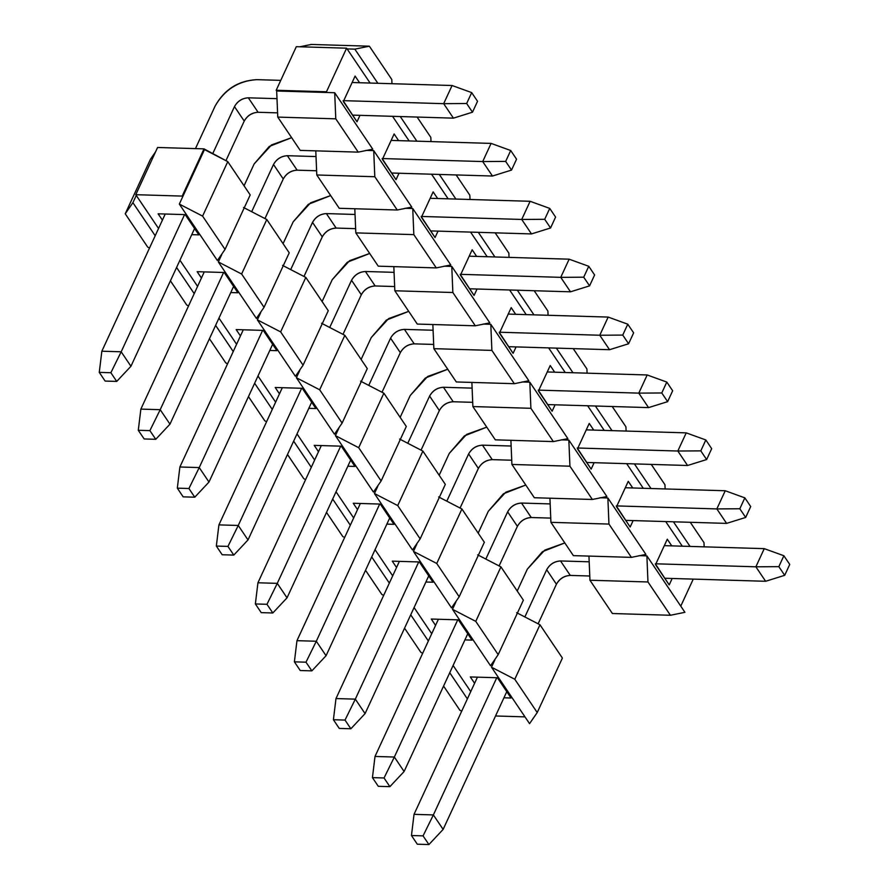 <?xml version="1.0" encoding="UTF-8"?>
<svg xmlns="http://www.w3.org/2000/svg" width="889" height="889" viewBox="0 0 889 889"><rect width="100%" height="100%" fill="white"/><g stroke="black" fill="none" stroke-linecap="round" stroke-linejoin="round"><path stroke-width="1.33" d="M470.737 691.62L453.101 665.461L470.737 691.62M449.745 672.729L467.381 698.887L449.745 672.729M495.54 715.978L524.977 716.867L495.54 715.978M494.862 659.949L491.506 667.217L494.862 659.949M455.846 602.053L452.49 609.321L455.846 602.053M416.819 544.168L413.463 551.424L416.819 544.168M377.792 486.272L374.436 493.539L377.792 486.272M338.776 428.376L335.42 435.643L338.776 428.376M299.749 370.491L296.393 377.747L299.749 370.491M260.721 312.595L257.365 319.862L260.721 312.595M221.705 254.698L218.338 261.966L221.705 254.698M182.678 196.813L182.189 196.091L135.773 194.691L158.553 228.484L135.773 194.691L182.189 196.091L182.678 196.813L204.492 149.585L204.003 148.863L182.189 196.091L204.003 148.863L157.586 147.474L135.773 194.691L157.586 147.474L204.003 148.863L227.773 161.631L250.209 194.924L225.039 249.409L217.372 260.521L179.322 204.081L182.678 196.813L179.322 204.081L217.372 260.521L225.039 249.409L202.592 216.116L179.322 204.081L202.592 216.116L227.773 161.631L204.492 149.585L182.678 196.813M179.934 260.221L197.569 286.38L179.934 260.221M218.961 318.106L236.596 344.265L218.961 318.106M257.988 376.003L275.623 402.161L257.988 376.003M297.015 433.899L314.639 460.058L297.015 433.899M336.031 491.784L353.666 517.943L336.031 491.784M375.058 549.68L392.694 575.839L375.058 549.68M414.085 607.565L431.71 633.735L414.085 607.565M162.398 220.15L158.12 213.805L185.201 214.616L198.858 234.874L191.746 234.663L198.858 234.874L185.201 214.616L158.12 213.805L162.398 220.15M201.425 278.035L197.147 271.69L224.228 272.501L237.885 292.77L230.773 292.559L237.885 292.77L224.228 272.501L197.147 271.69L201.425 278.035M240.452 335.931L236.174 329.586L263.244 330.397L276.912 350.655L269.8 350.444L276.912 350.655L263.244 330.397L236.174 329.586L240.452 335.931M279.468 393.827L275.201 387.482L302.271 388.293L315.928 408.551L308.816 408.34L315.928 408.551L302.271 388.293L275.201 387.482L279.468 393.827M318.495 451.712L314.217 445.367L341.298 446.178L354.955 466.447L347.843 466.225L354.955 466.447L341.298 446.178L314.217 445.367L318.495 451.712M357.522 509.608L353.244 503.263L380.314 504.074L393.983 524.332L386.871 524.121L393.983 524.332L380.314 504.074L353.244 503.263L357.522 509.608M396.55 567.504L392.271 561.148L419.341 561.959L432.999 582.228L425.887 582.017L432.999 582.228L419.341 561.959L392.271 561.148L396.55 567.504M435.566 625.389L431.287 619.044L458.368 619.855L472.026 640.113L464.914 639.902L472.026 640.113L458.368 619.855L431.287 619.044L435.566 625.389M474.593 683.285L470.314 676.94L497.396 677.751L511.053 698.009L503.941 697.798L511.053 698.009L497.396 677.751L470.314 676.94L474.593 683.285M443.578 686.075L459.857 710.222L461.702 711.178L459.857 710.222L443.578 686.075M529.555 723.657L491.506 667.217L529.555 723.657L537.223 712.545L529.555 723.657M490.528 665.761L452.49 609.321L490.528 665.761L498.196 654.648L490.528 665.761M451.512 607.876L413.463 551.424L451.512 607.876L459.18 596.763L451.512 607.876M412.485 549.98L374.436 493.539L412.485 549.98L420.153 538.867L412.485 549.98M373.458 492.084L335.42 435.643L373.458 492.084L381.125 480.971L373.458 492.084M334.442 434.199L296.393 377.747L334.442 434.199L342.109 423.086L334.442 434.199M295.415 376.303L257.365 319.862L295.415 376.303L303.082 365.19L295.415 376.303M256.388 318.418L218.338 261.966L256.388 318.418L264.055 307.294L256.388 318.418M136.261 195.424L132.905 202.681L155.197 235.752L132.905 202.681L136.261 195.424M176.578 267.478L194.213 293.648L176.578 267.478M215.605 325.374L233.24 351.533L215.605 325.374M254.632 383.27L272.267 409.429L254.632 383.27M293.648 441.155L311.283 467.314L293.648 441.155M332.675 499.051L350.31 525.21L332.675 499.051M371.702 556.947L389.338 583.106L371.702 556.947M410.729 614.832L428.354 640.991L410.729 614.832M150.408 159.309L155.586 151.808L150.408 159.309L125.238 213.793L132.905 202.681L125.238 213.793L147.674 247.086L149.519 248.042L147.674 247.086L125.238 213.793L150.408 159.309M243.519 207.481L266.8 219.527L289.236 252.809L264.055 307.294L241.619 274.012L218.338 261.966L241.619 274.012L266.8 219.527L243.519 207.481M282.546 265.378L305.816 277.412L328.263 310.706L303.082 365.19L280.646 331.897L257.365 319.862L280.646 331.897L305.816 277.412L282.546 265.378M321.562 323.263L344.843 335.309L367.279 368.602L342.109 423.086L319.673 389.793L296.393 377.747L319.673 389.793L344.843 335.309L321.562 323.263M360.59 381.159L383.87 393.205L406.306 426.487L381.125 480.971L358.689 447.689L335.42 435.643L358.689 447.689L383.87 393.205L360.59 381.159M399.617 439.055L422.886 451.09L445.333 484.383L420.153 538.867L397.716 505.574L374.436 493.539L397.716 505.574L422.886 451.09L399.617 439.055M438.633 496.94L461.913 508.986L484.349 542.268L459.18 596.763L436.743 563.47L413.463 551.424L436.743 563.47L461.913 508.986L438.633 496.94M477.66 554.836L500.94 566.882L523.377 600.164L498.196 654.648L475.759 621.367L452.49 609.321L475.759 621.367L500.94 566.882L477.66 554.836M516.687 612.721L539.967 624.767L562.404 658.06L537.223 712.545L514.787 679.252L491.506 667.217L514.787 679.252L539.967 624.767L516.687 612.721M170.421 280.824L186.701 304.983L188.535 305.927L186.701 304.983L170.421 280.824M209.437 338.72L225.717 362.868L227.562 363.823L225.717 362.868L209.437 338.72M248.464 396.605L264.744 420.764L266.589 421.719L264.744 420.764L248.464 396.605M287.491 454.501L303.771 478.66L305.605 479.604L303.771 478.66L287.491 454.501M326.507 512.397L342.787 536.545L344.632 537.501L342.787 536.545L326.507 512.397M365.535 570.282L381.814 594.441L383.659 595.386L381.814 594.441L365.535 570.282M404.562 628.179L420.841 652.326L422.675 653.282L420.841 652.326L404.562 628.179M250.209 194.924L227.773 161.631L202.592 216.116L225.039 249.409L250.209 194.924M289.236 252.809L266.8 219.527L241.619 274.012L264.055 307.294L289.236 252.809M328.263 310.706L305.816 277.412L280.646 331.897L303.082 365.19L328.263 310.706M367.279 368.602L344.843 335.309L319.673 389.793L342.109 423.086L367.279 368.602M406.306 426.487L383.87 393.205L358.689 447.689L381.125 480.971L406.306 426.487M445.333 484.383L422.886 451.09L397.716 505.574L420.153 538.867L445.333 484.383M484.349 542.268L461.913 508.986L436.743 563.47L459.18 596.763L484.349 542.268M523.377 600.164L500.94 566.882L475.759 621.367L498.196 654.648L523.377 600.164M562.404 658.06L539.967 624.767L514.787 679.252L537.223 712.545L562.404 658.06M639.147 555.636L646.881 555.869L684.93 612.31L646.881 555.869L639.147 555.636M680.763 606.131L693.253 579.106L680.763 606.131M682.308 546.19L665.705 521.565L682.308 546.19M643.28 488.294L626.678 463.669L643.28 488.294M604.253 430.398L587.651 405.773L604.253 430.398M565.226 372.513L548.635 347.888L565.226 372.513M526.21 314.617L509.608 289.992L526.21 314.617M487.183 256.732L470.581 232.096L487.183 256.732M448.156 198.836L431.565 174.211L448.156 198.836M409.14 140.94L392.538 116.315L409.14 140.94M370.113 83.055L346.61 48.184L326.474 91.778L326.963 92.5L326.474 91.778L346.61 48.184L370.113 83.055M357.011 121.771L343.354 101.513L355.1 76.076L359.578 82.733L355.1 76.076L343.354 101.513L357.011 121.771L343.11 100.657L357.011 121.771L359.978 115.337L357.011 121.771M396.027 179.667L382.37 159.398L394.127 133.972L398.605 140.629L394.127 133.972L382.37 159.398L396.027 179.667L382.137 158.542L396.027 179.667L399.005 173.233L396.027 179.667M435.054 237.552L421.397 217.294L433.143 191.868L437.632 198.514L433.143 191.868L421.397 217.294L435.054 237.552L421.153 216.438L435.054 237.552L438.021 231.129L435.054 237.552M474.081 295.448L460.424 275.179L472.17 249.753L476.648 256.41L472.17 249.753L460.424 275.179L474.081 295.448L460.18 274.334L474.081 295.448L477.049 289.014L474.081 295.448M513.097 353.333L499.44 333.075L511.197 307.65L515.676 314.306L511.197 307.65L499.44 333.075L513.097 353.333L499.207 332.219L513.097 353.333L516.076 346.91L513.097 353.333M552.125 411.229L538.467 390.971L550.213 365.546L554.703 372.191L550.213 365.546L538.467 390.971L552.125 411.229L538.234 390.115L552.125 411.229L555.092 404.806L552.125 411.229M591.152 469.125L577.494 448.856L589.24 423.431L593.73 430.087L589.24 423.431L577.494 448.856L591.152 469.125L577.25 448.012L591.152 469.125L594.119 462.691L591.152 469.125M630.168 527.01L616.51 506.752L628.267 481.327L632.746 487.983L628.267 481.327L616.51 506.752L630.168 527.01L616.277 505.897L630.168 527.01L633.146 520.587L630.168 527.01M669.195 584.906L655.537 564.648L667.283 539.212L671.773 545.868L667.283 539.212L655.537 564.648L669.195 584.906L655.304 563.793L669.195 584.906L672.173 578.472L669.195 584.906M588.94 556.092L589.952 580.239L647.97 581.973L646.881 555.869L647.97 581.973L670.417 615.266L684.93 612.31L670.417 615.266L612.388 613.521L589.952 580.239L588.94 556.092M690.042 546.424L673.44 521.799L690.042 546.424M651.015 488.528L634.413 463.902L651.015 488.528M611.988 430.632L595.397 406.006L611.988 430.632M572.972 372.747L556.37 348.121L572.972 372.747M533.945 314.85L517.342 290.225L533.945 314.85M494.917 256.954L478.315 232.329L494.917 256.954M455.901 199.069L439.299 174.444L455.901 199.069M416.874 141.173L400.272 116.548L416.874 141.173M377.847 83.277L354.833 49.139L347.099 48.906L354.833 49.139L377.847 83.277M296.326 46.672L346.61 48.184L296.326 46.672L276.19 90.267L326.474 91.778L276.19 90.267L276.668 90.989L334.697 92.734L372.747 149.174L334.697 92.734L276.668 90.989L276.19 90.267L296.326 46.672M365.979 150.385L373.713 150.619L411.763 207.07L373.713 150.619L365.979 150.385M405.006 208.282L412.74 208.515L450.79 264.955L412.74 208.515L405.006 208.282M444.033 266.178L451.768 266.411L489.817 322.851L451.768 266.411L444.033 266.178M483.049 324.063L490.795 324.296L528.833 380.748L490.795 324.296L483.049 324.063M522.076 381.959L529.811 382.192L567.86 438.633L529.811 382.192L522.076 381.959M561.103 439.855L568.838 440.077L606.887 496.529L568.838 440.077L561.103 439.855M600.119 497.74L607.865 497.973L645.903 554.414L607.865 497.973L600.119 497.74M573.372 555.625L550.924 522.343L549.924 498.207L550.924 522.343L608.954 524.077L607.865 497.973L608.954 524.077L631.39 557.37L645.903 554.414L631.39 557.37L573.372 555.625L631.39 557.37L608.954 524.077L550.924 522.343L573.372 555.625M534.345 497.74L511.908 464.447L510.897 440.311L511.908 464.447L569.927 466.192L568.838 440.077L569.927 466.192L592.363 499.474L606.887 496.529L592.363 499.474L534.345 497.74L592.363 499.474L569.927 466.192L511.908 464.447L534.345 497.74M495.317 439.844L472.881 406.562L471.87 382.426L472.881 406.562L530.9 408.295L529.811 382.192L530.9 408.295L553.347 441.589L567.86 438.633L553.347 441.589L495.317 439.844L553.347 441.589L530.9 408.295L472.881 406.562L495.317 439.844M456.301 381.959L433.854 348.666L432.854 324.529L433.854 348.666L491.884 350.41L490.795 324.296L491.884 350.41L514.32 383.692L528.833 380.748L514.32 383.692L456.301 381.959L514.32 383.692L491.884 350.41L433.854 348.666L456.301 381.959M417.274 324.063L394.838 290.77L393.827 266.633L394.838 290.77L452.857 292.514L451.768 266.411L452.857 292.514L475.293 325.796L489.817 322.851L475.293 325.796L417.274 324.063L475.293 325.796L452.857 292.514L394.838 290.77L417.274 324.063M378.247 266.167L355.811 232.885L354.8 208.748L355.811 232.885L413.829 234.618L412.74 208.515L413.829 234.618L436.277 267.911L450.79 264.955L436.277 267.911L378.247 266.167L436.277 267.911L413.829 234.618L355.811 232.885L378.247 266.167M339.231 208.282L316.784 174.989L315.784 150.852L316.784 174.989L374.814 176.733L373.713 150.619L374.814 176.733L397.25 210.015L411.763 207.07L397.25 210.015L339.231 208.282L397.25 210.015L374.814 176.733L316.784 174.989L339.231 208.282M300.204 150.385L277.768 117.092L276.668 90.989L277.768 117.092L335.786 118.837L334.697 92.734L335.786 118.837L358.223 152.13L372.747 149.174L358.223 152.13L300.204 150.385L358.223 152.13L335.786 118.837L277.768 117.092L300.204 150.385M299.849 46.784L311.328 44.45L299.849 46.784M670.417 615.266L647.97 581.973L589.952 580.239L612.388 613.521L670.417 615.266M703.977 542.612L704.155 546.846L703.977 542.612L690.286 522.299L703.977 542.612M664.961 484.727L665.139 488.95L664.961 484.727L651.259 464.402L664.961 484.727M625.934 426.831L626.112 431.054L625.934 426.831L612.243 406.517L625.934 426.831M586.907 368.935L587.084 373.169L586.907 368.935L573.216 348.621L586.907 368.935M547.891 311.05L548.068 315.273L547.891 311.05L534.189 290.725L547.891 311.05M508.864 253.154L509.041 257.377L508.864 253.154L495.173 232.84L508.864 253.154M469.837 195.258L470.014 199.492L469.837 195.258L456.146 174.944L469.837 195.258M430.821 137.373L430.987 141.595L430.821 137.373L417.119 117.059L430.821 137.373M391.793 79.477L391.971 83.71L391.793 79.477L369.357 46.195L354.833 49.139L369.357 46.195L311.328 44.45L369.357 46.195L391.793 79.477M423.064 835.871L411.463 835.516L417.308 844.206L428.92 844.55L423.064 835.871L428.92 844.55L443.133 829.404L433.376 814.924L423.064 835.871L433.376 814.924L414.03 814.346L411.463 835.516L423.064 835.871M417.308 844.206L411.463 835.516L414.03 814.346L477.426 677.151L414.03 814.346L433.376 814.924L443.133 829.404L428.92 844.55L417.308 844.206M517.22 591.029L527.321 569.16L517.22 591.029M765.629 581.284L665.061 578.261L765.629 581.284L784.698 575.327L789.732 564.437L783.876 555.747L789.732 564.437L784.698 575.327L778.842 566.649L784.698 575.327L765.629 581.284L755.872 566.804L764.262 548.646L664.316 545.646L764.262 548.646L783.876 555.747L778.842 566.649L755.872 566.804L765.629 581.284M589.774 576.005L570.282 575.416C564.193 575.828 559.57 578.75 556.425 584.217L538.123 623.811L556.425 584.217L546.668 569.738L524.854 616.955L546.668 569.738C549.813 564.282 554.436 561.348 560.526 560.948L589.185 561.804L560.526 560.948L570.282 575.416L589.774 576.005M506.774 691.664L443.133 829.404L506.774 691.664M496.762 677.729L433.376 814.924L496.762 677.729M655.926 563.804L755.872 566.804L655.926 563.804M564.804 542.923L542.446 551.68L527.321 569.16L544.724 550.147L564.804 542.923M556.425 584.217C559.525 578.672 564.137 575.75 570.282 575.416L560.526 560.948C554.392 561.27 549.769 564.204 546.668 569.738L556.425 584.217M755.872 566.804L778.842 566.649L783.876 555.747L764.262 548.646L755.872 566.804M384.037 777.975L372.435 777.631L378.292 786.309L389.893 786.654L384.037 777.975L389.893 786.654L404.106 771.508L394.349 757.039L384.037 777.975L394.349 757.039L375.014 756.45L372.435 777.631L384.037 777.975M378.292 786.309L372.435 777.631L375.014 756.45L438.399 619.255L375.014 756.45L394.349 757.039L404.106 771.508L389.893 786.654L378.292 786.309M478.193 533.133L488.305 511.264L478.193 533.133M726.602 523.388L626.034 520.376L726.602 523.388L745.671 517.442L750.705 506.541L744.849 497.862L750.705 506.541L745.671 517.442L739.815 508.752L745.671 517.442L726.602 523.388L716.845 508.919L725.235 490.75L625.289 487.75L725.235 490.75L744.849 497.862L739.815 508.752L716.845 508.919L726.602 523.388M550.758 518.109L531.266 517.531C525.166 517.931 520.543 520.865 517.398 526.321L499.096 565.926L517.398 526.321L507.641 511.842L485.827 559.059L507.641 511.842C510.786 506.386 515.409 503.463 521.51 503.052L550.158 503.919L521.51 503.052L531.266 517.531L550.758 518.109M467.747 633.768L404.106 771.508L467.747 633.768M457.746 619.833L394.349 757.039L457.746 619.833M616.899 505.919L716.845 508.919L616.899 505.919M525.777 485.038L503.418 493.784L488.305 511.264L505.697 492.262L525.777 485.038M517.398 526.321C520.498 520.787 525.121 517.854 531.266 517.531L521.51 503.052C515.364 503.385 510.742 506.308 507.641 511.842L517.398 526.321M716.845 508.919L739.815 508.752L744.849 497.862L725.235 490.75L716.845 508.919M345.021 720.079L333.408 719.734L339.265 728.413L350.866 728.769L345.021 720.079L350.866 728.769L365.079 713.611L355.322 699.143L345.021 720.079L355.322 699.143L335.986 698.565L333.408 719.734L345.021 720.079M339.265 728.413L333.408 719.734L335.986 698.565L399.383 561.37L335.986 698.565L355.322 699.143L365.079 713.611L350.866 728.769L339.265 728.413M439.177 475.248L449.278 453.379L439.177 475.248M687.575 465.492L587.007 462.48L687.575 465.492L706.644 459.546L711.678 448.656L705.833 439.966L711.678 448.656L706.644 459.546L700.799 450.867L706.644 459.546L687.575 465.492L677.818 451.023L686.219 432.865L586.273 429.865L686.219 432.865L705.833 439.966L700.799 450.867L677.818 451.023L687.575 465.492M511.731 460.224L492.239 459.635C486.139 460.035 481.516 462.969 478.371 468.425L460.069 508.03L478.371 468.425L468.614 453.957L446.8 501.163L468.614 453.957C471.759 448.501 476.382 445.567 482.483 445.167L511.131 446.022L482.483 445.167L492.239 459.635L511.731 460.224M428.72 575.883L365.079 713.611L428.72 575.883M418.719 561.948L355.322 699.143L418.719 561.948M577.872 448.023L677.818 451.023L577.872 448.023M486.761 427.142L464.391 435.899L449.278 453.379L466.681 434.365L486.761 427.142M478.371 468.425C481.471 462.891 486.094 459.957 492.239 459.635L482.483 445.167C476.337 445.489 471.715 448.423 468.614 453.957L478.371 468.425M677.818 451.023L700.799 450.867L705.833 439.966L686.219 432.865L677.818 451.023M305.994 662.194L294.392 661.838L300.238 670.528L311.85 670.873L305.994 662.194L311.85 670.873L326.063 655.726L316.306 641.247L305.994 662.194L316.306 641.247L296.959 640.669L294.392 661.838L305.994 662.194M300.238 670.528L294.392 661.838L296.959 640.669L360.356 503.474L296.959 640.669L316.306 641.247L326.063 655.726L311.85 670.873L300.238 670.528M400.15 417.352L410.251 395.483L400.15 417.352M648.559 407.607L547.98 404.584L648.559 407.607L667.628 401.661L672.662 390.76L666.806 382.081L672.662 390.76L667.628 401.661L661.772 392.971L667.628 401.661L648.559 407.607L638.802 393.127L647.192 374.969L547.246 371.969L647.192 374.969L666.806 382.081L661.772 392.971L638.802 393.127L648.559 407.607M472.704 402.328L453.212 401.75C447.123 402.15 442.5 405.073 439.355 410.54L421.053 450.145L439.355 410.54L429.598 396.061L407.784 443.278L429.598 396.061C432.743 390.604 437.366 387.671 443.455 387.271L472.115 388.126L443.455 387.271L453.212 401.75L472.704 402.328M389.704 517.987L326.063 655.726L389.704 517.987M379.692 504.052L316.306 641.247L379.692 504.052M538.856 390.138L638.802 393.127L538.856 390.138M447.734 369.246L425.375 378.003L410.251 395.483L427.653 376.469L447.734 369.246M439.355 410.54C442.444 404.995 447.067 402.072 453.212 401.75L443.455 387.271C437.31 387.593 432.699 390.527 429.598 396.061L439.355 410.54M638.802 393.127L661.772 392.971L666.806 382.081L647.192 374.969L638.802 393.127M266.967 604.298L255.365 603.953L261.222 612.632L272.823 612.977L266.967 604.298L272.823 612.977L287.036 597.83L277.279 583.362L266.967 604.298L277.279 583.362L257.932 582.773L255.365 603.953L266.967 604.298M261.222 612.632L255.365 603.953L257.932 582.773L321.329 445.578L257.932 582.773L277.279 583.362L287.036 597.83L272.823 612.977L261.222 612.632M361.123 359.456L371.224 337.587L361.123 359.456M609.532 349.71L508.964 346.699L609.532 349.71L628.601 343.765L633.635 332.864L627.778 324.185L633.635 332.864L628.601 343.765L622.745 335.086L628.601 343.765L609.532 349.71L599.775 335.242L608.165 317.073L508.219 314.084L608.165 317.073L627.778 324.185L622.745 335.086L599.775 335.242L609.532 349.71M433.676 344.443L414.196 343.854C408.095 344.254 403.473 347.188 400.328 352.644L382.026 392.249L400.328 352.644L390.571 338.176L368.757 385.382L390.571 338.176C393.716 332.708 398.339 329.786 404.439 329.386L433.087 330.241L404.439 329.386L414.196 343.854L433.676 344.443M350.677 460.091L287.036 597.83L350.677 460.091M340.676 446.167L277.279 583.362L340.676 446.167M499.829 332.242L599.775 335.242L499.829 332.242M408.707 311.361L386.348 320.107L371.224 337.587L388.626 318.584L408.707 311.361M400.328 352.644C403.428 347.11 408.051 344.176 414.196 343.854L404.439 329.386C398.294 329.708 393.671 332.63 390.571 338.176L400.328 352.644M599.775 335.242L622.745 335.086L627.778 324.185L608.165 317.073L599.775 335.242M227.951 546.402L216.338 546.057L222.194 554.747L233.796 555.092L227.951 546.402L233.796 555.092L248.009 539.934L238.252 525.466L227.951 546.402L238.252 525.466L218.916 524.888L216.338 546.057L227.951 546.402M222.194 554.747L216.338 546.057L218.916 524.888L282.302 387.693L218.916 524.888L238.252 525.466L248.009 539.934L233.796 555.092L222.194 554.747M322.096 301.571L332.208 279.702L322.096 301.571M570.505 291.814L469.937 288.803L570.505 291.814L589.574 285.869L594.608 274.979L588.762 266.289L594.608 274.979L589.574 285.869L583.717 277.19L589.574 285.869L570.505 291.814L560.748 277.346L569.149 259.188L469.203 256.188L569.149 259.188L588.762 266.289L583.717 277.19L560.748 277.346L570.505 291.814M394.66 286.547L375.169 285.958C369.068 286.369 364.446 289.292 361.301 294.748L342.998 334.353L361.301 294.748L351.544 280.279L329.73 327.485L351.544 280.279C354.689 274.823 359.312 271.89 365.412 271.489L394.06 272.345L365.412 271.489L375.169 285.958L394.66 286.547M311.65 402.206L248.009 539.934L311.65 402.206M301.649 388.271L238.252 525.466L301.649 388.271M460.802 274.345L560.748 277.346L460.802 274.345M369.691 253.465L347.321 262.222L332.208 279.702L349.599 260.688L369.691 253.465M361.301 294.748C364.401 289.214 369.024 286.28 375.169 285.958L365.412 271.489C359.267 271.812 354.644 274.745 351.544 280.279L361.301 294.748M560.748 277.346L583.717 277.19L588.762 266.289L569.149 259.188L560.748 277.346M188.924 488.517L177.322 488.161L183.167 496.851L194.78 497.195L188.924 488.517L194.78 497.195L208.982 482.049L199.236 467.57L188.924 488.517L199.236 467.57L179.889 466.992L177.322 488.161L188.924 488.517M183.167 496.851L177.322 488.161L179.889 466.992L243.286 329.797L179.889 466.992L199.236 467.57L208.982 482.049L194.78 497.195L183.167 496.851M283.08 243.675L293.181 221.805L283.08 243.675M531.489 233.929L430.909 230.907L531.489 233.929L550.558 227.984L555.592 217.083L549.735 208.404L555.592 217.083L550.558 227.984L544.701 219.294L550.558 227.984L531.489 233.929L521.732 219.45L530.122 201.292L430.176 198.291L530.122 201.292L549.735 208.404L544.701 219.294L521.732 219.45L531.489 233.929M355.633 228.651L336.142 228.073C330.041 228.473 325.43 231.407 322.274 236.863L303.982 276.468L322.274 236.863L312.528 222.383L290.703 269.6L312.528 222.383C315.673 216.927 320.296 213.993 326.385 213.593L355.044 214.46L326.385 213.593L336.142 228.073L355.633 228.651M272.634 344.31L208.982 482.049L272.634 344.31M262.622 330.375L199.236 467.57L262.622 330.375M421.786 216.46L521.732 219.45L421.786 216.46M330.664 195.569L308.305 204.326L293.181 221.805L310.583 202.803L330.664 195.569M322.274 236.863C325.374 231.329 329.997 228.395 336.142 228.073L326.385 213.593C320.24 213.916 315.617 216.849 312.528 222.383L322.274 236.863M521.732 219.45L544.701 219.294L549.735 208.404L530.122 201.292L521.732 219.45M149.897 430.62L138.295 430.276L144.151 438.955L155.753 439.31L149.897 430.62L155.753 439.31L169.966 424.153L160.209 409.685L149.897 430.62L160.209 409.685L140.862 409.107L138.295 430.276L149.897 430.62M144.151 438.955L138.295 430.276L140.862 409.107L204.259 271.901L140.862 409.107L160.209 409.685L169.966 424.153L155.753 439.31L144.151 438.955M244.053 185.79L254.154 163.92L244.053 185.79M492.462 176.033L391.893 173.022L492.462 176.033L511.531 170.088L516.565 159.187L510.708 150.508L516.565 159.187L511.531 170.088L505.674 161.409L511.531 170.088L492.462 176.033L482.705 161.565L491.095 143.396L391.149 140.406L491.095 143.396L510.708 150.508L505.674 161.409L482.705 161.565L492.462 176.033M316.606 170.766L297.126 170.177C291.025 170.577 286.402 173.511 283.258 178.967L264.955 218.572L283.258 178.967L273.501 164.498L251.687 211.704L273.501 164.498C276.646 159.042 281.268 156.108 287.369 155.708L316.017 156.564L287.369 155.708L297.126 170.177L316.606 170.766M233.607 286.425L169.966 424.153L233.607 286.425M223.606 272.49L160.209 409.685L223.606 272.49M382.759 158.564L482.705 161.565L382.759 158.564M291.636 137.684L269.278 146.441L254.154 163.92L271.556 144.907L291.636 137.684M283.258 178.967C286.358 173.433 290.981 170.499 297.126 170.177L287.369 155.708C281.224 156.031 276.601 158.953 273.501 164.498L283.258 178.967M482.705 161.565L505.674 161.409L510.708 150.508L491.095 143.396L482.705 161.565M110.869 372.735L99.268 372.38L105.124 381.07L116.726 381.414L110.869 372.735L116.726 381.414L130.939 366.268L121.182 351.788L110.869 372.735L121.182 351.788L101.846 351.211L99.268 372.38L110.869 372.735M105.124 381.07L99.268 372.38L101.846 351.211L165.232 214.016L101.846 351.211L121.182 351.788L130.939 366.268L116.726 381.414L105.124 381.07M195.458 148.607L215.138 106.024L195.458 148.607M453.434 118.148L352.866 115.126L453.434 118.148L472.504 112.192L477.537 101.302L471.692 92.612L477.537 101.302L472.504 112.192L466.647 103.513L472.504 112.192L453.434 118.148L443.678 103.669L452.079 85.511L352.122 82.51L452.079 85.511L471.692 92.612L466.647 103.513L443.678 103.669L453.434 118.148M277.59 112.87L258.099 112.281C251.998 112.692 247.375 115.614 244.231 121.071L225.928 160.676L244.231 121.071L234.474 106.602L212.66 153.819L234.474 106.602C237.619 101.146 242.241 98.212 248.342 97.812L276.99 98.668L248.342 97.812L258.099 112.281L277.59 112.87M194.58 228.529L130.939 366.268L194.58 228.529M184.579 214.593L121.182 351.788L184.579 214.593M343.732 100.668L443.678 103.669L343.732 100.668M280.757 80.366L256.732 79.654C238.441 80.855 224.573 89.645 215.138 106.024C224.428 89.411 238.296 80.621 256.732 79.654L280.757 80.366M244.231 121.071C247.331 115.537 251.954 112.614 258.099 112.281L248.342 97.812C242.197 98.134 237.574 101.068 234.474 106.602L244.231 121.071M443.678 103.669L466.647 103.513L471.692 92.612L452.079 85.511L443.678 103.669"/></g></svg>
